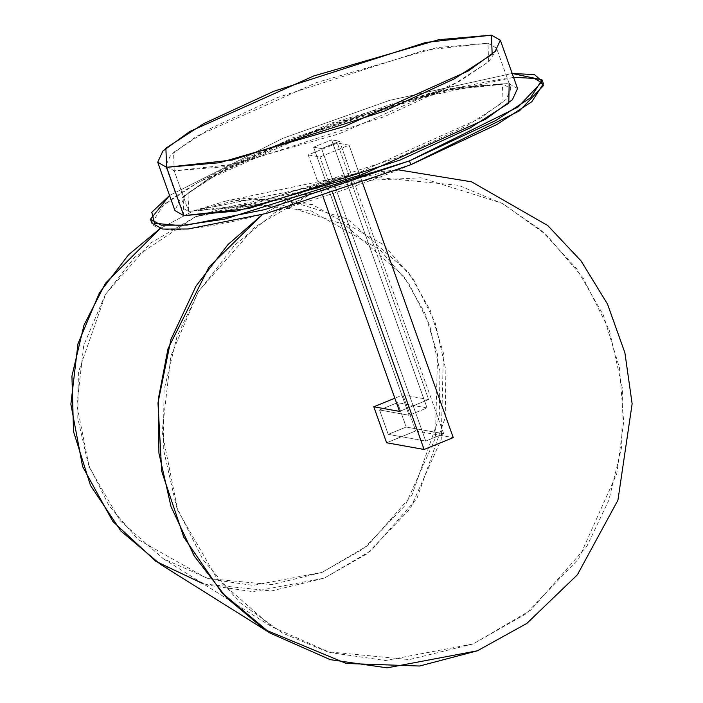 <?xml version="1.0" encoding="UTF-8"?>
<svg xmlns="http://www.w3.org/2000/svg" width="703" height="703" viewBox="0 0 703 703"><rect width="100%" height="100%" fill="white"/><g stroke="black" fill="none" stroke-linecap="round" stroke-linejoin="round"><path stroke-width="0.53" stroke-dasharray="3.52 2.64" d="M410.833 164.73C359.075 187.279 211.304 236.287 161.98 228.941C117.717 219.538 227.552 163.746 284.399 142.111L391.088 104.193L513.559 77.33M308.204 154.897L319.97 157.006L349.092 145.152L337.326 143.052L308.204 154.897L323.081 196.691L308.204 154.897L337.326 143.052L349.092 145.152L319.97 157.006L308.204 154.897M169.546 195.469L283.019 138.245L389.717 100.327L512.179 73.463L389.717 100.327L283.019 138.245L169.546 195.469M543.401 83.701L532.549 77.778L507.091 77.848L428.927 93.394L284.399 142.111L198.308 182.349L163.368 205.153L151.822 223.141M183.808 215.636L183.105 196.48L220.988 171.919L290.919 139.66L442.987 90.749L509.157 83.569M517.557 88.552L508.664 83.472L455.843 88.033L330.999 124.273L206.963 179.819L180.109 199.353L174.924 210.557M399.532 411.387L428.654 399.532L402.933 394.928L394.849 398.223L402.933 394.928L428.654 399.532L337.326 143.052L428.654 399.532L399.532 411.387M386.615 442.767L415.745 430.913L453.242 437.626L415.745 430.913L402.933 394.928L415.745 430.913L386.615 442.767M332.95 193.457L319.97 157.006L332.95 193.457M362.634 183.175L349.092 145.152L362.634 183.175M160.231 564.166L207.789 585.168L252.852 591.654L324.241 578.156L367.107 553.744L410.192 508.805L441.229 439.401L443.408 353.143L430.324 310.383L408.452 272.316L347.572 219.099L281.736 198.457L225.18 201.207L193.466 210.891L160.108 228.554L193.466 210.891L245.461 198.149L312.352 204.573L383.689 244.802L413.68 279.785L435.21 322.782L445.878 370.191L445.227 417.635L416.976 498.383L371.008 550.721L324.241 578.156L271.446 590.968L203.422 583.903M195.548 216.735L150.266 243.291L105.758 293.968L78.402 372.151L77.778 418.092L88.112 463.989L108.947 505.615L137.99 539.482L207.051 578.437L271.824 584.65L322.159 572.312L367.441 545.756L411.949 495.079L439.305 416.897L439.929 370.964L429.603 325.058L408.759 283.432L379.717 249.565L310.656 210.61L245.883 204.397L195.548 216.735L226.252 207.35L281.015 204.687L344.751 224.67L403.698 276.2L424.867 313.063L437.538 354.461L435.429 437.978L405.385 505.167L363.662 548.683L322.159 572.312L253.036 585.388L209.415 579.105L163.36 558.771L120.108 520.668L89.202 466.994L76.882 405.192L83.754 345.296L105.09 295.075L134.22 257.649L195.548 216.735L312.607 193.07L376.439 177.42L458.558 185.311L503.216 203.914L546.134 234.697L582.963 277.641L609.387 330.428L622.48 388.627L621.689 446.88L608.78 500.378L587.005 546.011L530.563 610.266L473.154 643.948L409.322 659.599L327.194 651.707L282.544 633.104L239.618 602.322L202.798 559.377L176.374 506.591L163.272 448.391L164.063 390.139L176.971 336.64L198.756 291.007L255.189 226.753L312.607 193.07L274.548 212.86L234.846 244.943L197.912 292.404L170.847 356.087L162.138 432.037L177.762 510.396L216.946 578.464L271.797 626.777L330.19 652.56L385.508 660.521L473.154 643.948L525.782 613.983L578.674 558.806L616.777 473.611L623.675 421.853L619.457 367.704L603.385 315.216L576.539 268.476L541.53 230.61L501.801 203.132L420.974 177.797L351.544 181.172L312.607 193.07L195.548 216.735M312.185 186.893L262.465 214.459L312.185 186.893L352.238 174.652L398.126 169.818L193.466 210.891L312.185 186.893M510.993 88.71L496.538 48.12L487.952 43.217L436.95 47.619L316.376 82.62L196.594 136.259L170.662 155.126L165.653 165.943L174.23 170.847L188.685 211.436L252.113 204.415L398.97 157.182L466.502 126.03L503.093 102.304L502.408 83.806L438.988 90.836L292.132 138.06L224.6 169.221L188.009 192.938L188.685 211.436L180.109 206.533L185.109 195.715L211.049 176.848L330.832 123.21L451.396 88.209L502.408 83.806L510.993 88.71L505.984 99.527L480.052 118.394L360.27 172.033L239.697 207.034L188.685 211.436L174.23 170.847L223.246 166.831L339.031 133.869L459.832 81.144L488.893 61.486L496.801 49.623M321.579 148.597L313.6 147.173L331.588 139.853L339.567 141.285L321.579 148.597L425.719 441.071L443.707 433.751L406.211 427.037L388.223 434.357L425.719 441.071L388.223 434.357L379.541 409.972L397.529 402.661L427.046 407.942L409.058 415.262L379.541 409.972L409.058 415.262L313.6 147.173L321.579 148.597L339.567 141.285L443.707 433.751L425.719 441.071L321.579 148.597M174.23 170.847L173.553 152.349L210.144 128.623L277.676 97.471L424.533 50.238L487.952 43.217L488.638 61.715L452.047 85.432L384.515 116.593L237.658 163.817L174.23 170.847M443.707 433.751L339.567 141.285L331.588 139.853L427.046 407.942L397.529 402.661L406.211 427.037L443.707 433.751M427.046 407.942L331.588 139.853L313.6 147.173L409.058 415.262L427.046 407.942M388.223 434.357L406.211 427.037L397.529 402.661L379.541 409.972L388.223 434.357M225.18 201.207L352.238 174.652M165.653 165.943L180.109 206.533M226.252 207.35L351.544 181.172M163.36 558.771L271.797 626.777"/><path stroke-width="1.05" d="M513.559 77.33L535.879 78.481L543.709 85.327L519.429 110.881L410.833 164.73L496.924 124.493L531.855 101.689L543.401 83.701L542.031 79.834L530.484 97.822L495.545 120.626L409.454 160.873L264.926 209.582L186.761 225.127L161.303 225.197L150.451 219.274L169.546 195.469L151.786 212.288L154.625 223.299L180.662 225.619L224.74 219.108L409.454 160.873L410.833 164.73L409.454 160.873L518.058 107.014L542.338 81.46L534.5 74.615L512.179 73.463L542.031 79.834M150.451 219.274L151.822 223.141L162.674 229.064L188.14 228.993L266.305 213.448L410.833 164.73M509.157 83.569L508.787 103.148L470.237 127.858L400.095 160.047L248.976 208.475L183.808 215.636L236.63 211.076L361.474 174.836L485.518 119.29L512.373 99.756L517.557 88.552L500.343 40.229L495.167 51.433L468.303 70.968L344.268 126.514L219.424 162.753L166.602 167.314L157.718 162.235L162.894 151.031L189.748 131.496L313.793 75.95L438.637 39.711L491.459 35.15L500.343 40.229M166.602 167.314L183.808 215.636L166.602 167.314L232.28 160.038L384.348 111.127L454.279 78.868L492.162 54.307L491.459 35.15L425.781 42.426L273.713 91.328L203.782 123.596L165.899 148.157L166.602 167.314M157.718 162.235L174.924 210.557L183.808 215.636M394.849 398.223L373.803 406.782L399.532 411.387L373.803 406.782L386.615 442.767L424.111 449.472L386.615 442.767L373.803 406.782L394.849 398.223M453.242 437.626L424.111 449.472L332.95 193.457L424.111 449.472L453.242 437.626L362.634 183.175L453.242 437.626M323.081 196.691L399.532 411.387L323.081 196.691M203.422 583.903L155.829 561.319L112.875 521.485L82.629 466.625L70.862 404.19L77.963 343.829L99.334 293.002L128.544 254.758L160.108 228.554L105.494 283.212L83.947 325.243L71.934 376.043L73.534 431.58L90.494 485.474L120.995 531.134L160.231 564.166L270.198 633.131L221.858 592.743L183.791 537.162L161.699 471.326L157.982 402.872L170.97 339.373L196.102 285.936L228.08 244.477L262.465 214.459L209.028 266.991L167.999 348.767L158.289 399.269L158.922 453.136L171.049 506.705L194.239 556.011L226.471 597.664L264.697 629.58L346.28 663.483L419.603 666.022L477.372 650.802L526.846 623.412L577.383 574.79L617.937 500.193L632.138 403.821L624.897 352.765L607.489 304.065L581.03 260.875L547.734 225.54L471.616 181.84L398.126 169.818L471.616 181.84L547.734 225.54L581.03 260.875L607.489 304.065L624.897 352.765L632.138 403.821L617.937 500.193L577.383 574.79L526.846 623.412L477.372 650.802L387.195 667.85L330.278 659.66L270.198 633.131M496.801 49.623L496.538 48.12"/></g></svg>
